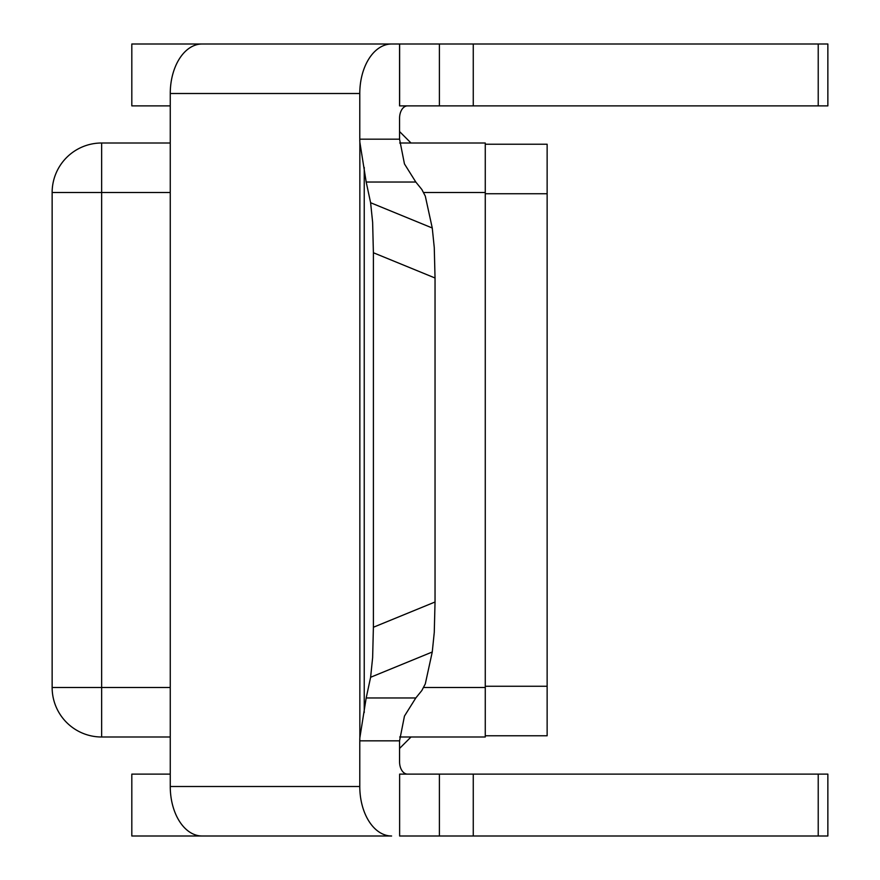 <?xml version="1.0" encoding="UTF-8"?>
<svg xmlns="http://www.w3.org/2000/svg" width="880" height="880" viewBox="0 0 880 880"><rect width="100%" height="100%" fill="white"/><g stroke="black" fill="none" stroke-linecap="round" stroke-linejoin="round"><path stroke-width="1.32" d="M237.765 44L223.784 44M435.039 601.997L373.395 627.253L372.636 657.646L370.612 677.27L432.256 652.003L434.269 632.39L435.039 601.997L435.039 278.003L434.269 247.61L432.256 227.997L370.612 202.73L366.19 182.039L415.811 182.039L404.459 163.922L399.564 139.172L359.788 139.172L359.788 93.5A49.5 31.823 -90 0 1 369.105 58.498A49.5 31.823 -90 0 1 391.611 44L827.86 44L827.86 105.875L399.564 105.875L399.564 44L336.765 44M399.564 740.828L404.459 716.078L415.811 697.961L366.19 697.961L359.854 737.803A49.5 37.917 -90 0 0 359.788 740.828L399.564 740.828L399.564 761.75A12.375 7.953 90 0 0 401.885 770.495A12.375 7.953 90 0 0 407.517 774.125M359.788 139.172A49.5 37.917 -90 0 0 359.854 142.197L366.19 182.039M370.612 202.73L372.636 222.354L373.395 252.747L435.039 278.003M391.611 44L202.081 44A49.5 31.823 90 0 0 179.586 58.498A49.5 31.823 90 0 0 170.258 93.5L170.258 786.5A49.5 31.823 90 0 0 179.586 821.502A49.5 31.823 90 0 0 202.081 836L391.611 836A49.5 31.823 -90 0 1 369.105 821.502A49.5 31.823 -90 0 1 359.788 786.5L359.788 740.828M407.517 105.875A12.375 7.953 90 0 0 401.885 109.505A12.375 7.953 90 0 0 399.564 118.25L399.564 139.172M170.258 192.5L101.64 192.5L101.64 143A49.5 49.5 0 0 0 52.14 192.5L52.14 687.5L101.64 687.5L101.64 192.5L52.14 192.5A49.5 49.5 0 0 1 101.64 143L170.258 143M399.564 131.549L411.015 143M399.564 748.451L411.015 737M336.765 836L391.611 836M170.258 774.125L131.813 774.125L131.813 836L217.987 836M237.765 836L223.784 836M818.224 836L827.86 836L827.86 774.125L399.63 774.125L399.63 836L818.224 836L818.224 774.125M399.63 836L399.63 774.125M170.258 105.875L131.813 105.875L131.813 44L217.987 44M399.674 737L485.265 737L485.265 143L399.674 143M547.14 735.757L547.14 144.232L485.265 144.232M485.265 735.768L547.14 735.768M170.258 737L101.64 737A49.5 49.5 0 0 1 52.14 687.5A49.5 49.5 0 0 0 101.64 737L101.64 687.5L170.258 687.5M366.19 697.961L370.612 677.27M432.256 652.003L425.304 683.881L421.839 690.525L415.811 697.961M373.395 627.253L373.395 252.747M415.811 182.039L421.839 189.475L425.304 196.119L432.256 227.997M399.63 44L399.63 105.875M818.224 105.875L818.224 44M170.258 93.5L359.788 93.5M485.265 687.5L423.687 687.5M485.265 192.5L423.687 192.5M485.265 193.732L547.14 193.732M485.265 686.257L547.14 686.257M359.788 786.5L170.258 786.5M359.854 142.197L359.854 737.803M364.232 167.409L364.232 712.591M473.264 105.875L473.264 44M439.406 105.875L439.406 44M439.406 774.125L439.406 836M473.264 774.125L473.264 836"/></g></svg>
